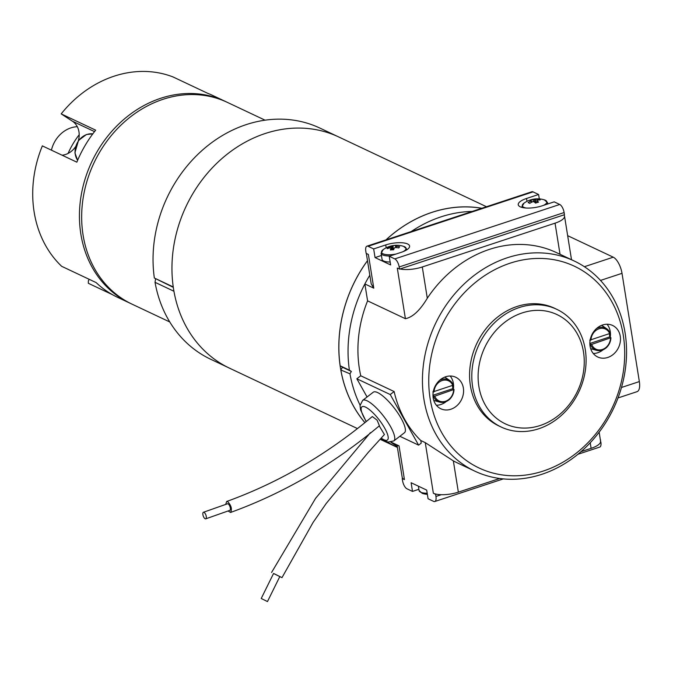 <?xml version="1.0" encoding="UTF-8"?>
<svg xmlns="http://www.w3.org/2000/svg" width="673" height="673" viewBox="0 0 673 673"><rect width="100%" height="100%" fill="white"/><g stroke="black" fill="none" stroke-linecap="round" stroke-linejoin="round"><path stroke-width="1.01" d="M173.314 287.363L154.344 278.016A127.836 108.471 -64.7 0 1 201.185 151.257A127.836 108.471 -64.7 0 1 319.868 128.072L337.341 136.325M228.181 367.525L210.708 359.273A127.836 108.471 -64.7 0 1 155.034 282.324L155.572 278.984M154.344 278.016L173.247 286.942M173.937 291.249L155.034 282.324M356.9 428.314L229.619 368.224A127.853 108.479 -64.7 0 1 173.541 247.403A127.853 108.479 -64.7 0 1 265.137 133.532A127.853 108.479 -64.7 0 1 338.797 136.998L486.486 206.729M399.855 436.281L418.614 445.139L390.231 394.538L356.85 378.773L367.063 396.986M393.814 440.933L404.448 432.747A25.574 6.991 -127.6 0 0 398.391 413.845A25.574 6.991 -127.6 0 0 378.394 392.956A25.574 6.991 -127.6 0 0 373.246 392.224L362.612 400.41A25.574 6.991 52.4 0 1 367.769 401.142A25.574 6.991 52.4 0 1 387.766 422.03A25.574 6.991 52.4 0 1 393.814 440.933L388.077 442.077L384.165 440.521L380.935 438.342M411.178 231.579A127.483 108.168 -64.7 0 1 472.236 211.431M364.716 422.375A127.803 108.446 115.3 0 1 340.841 369.99L349.968 373.801A127.483 108.168 -64.7 0 0 360.08 405.18M387.076 441.816A127.803 108.446 115.3 0 0 397.39 447.377M390.845 442.178A127.483 108.168 115.3 0 0 397.238 446.418M481.742 208.293A127.803 108.446 115.3 0 0 386.033 239.874M367.492 260.712A127.803 108.446 115.3 0 0 340.168 365.776L349.396 370.184A127.483 108.168 -64.7 0 1 364.875 283.956A127.483 108.168 -64.7 0 1 369.814 275.24M618.007 397.953L637.045 391.669A13.948 5.746 -108.3 0 0 639.35 381.583L622.012 273.331A13.948 5.746 -108.3 0 0 613.254 257.187L567.65 235.659M340.841 369.99L342.456 367.239L340.168 365.776M349.396 370.184L351.356 371.437L349.968 373.801M351.356 371.437L342.456 367.239M356.85 378.773L360.753 375.778A116.227 98.62 115.3 0 1 367.584 300.856L364.875 283.956L373.776 288.162L368.375 254.436L366.154 253.385L365.801 251.214A6.974 2.877 -108.3 0 1 366.953 246.167A6.974 2.877 -108.3 0 1 368.097 246.301L373.666 248.926L375.054 257.582L390.626 264.935L389.238 256.278L394.799 258.903L559.743 204.474L554.173 201.85L542.11 205.829A16.27 5.401 170.9 0 1 518.252 204.727A16.27 5.401 170.9 0 1 526.53 198.476L538.602 194.497L533.041 191.872L368.097 246.301M391.131 442.127L399.039 445.863L397.07 445.408L402.168 477.224A18.6 6.175 170.9 0 0 402.723 478.377A18.6 6.175 170.9 0 0 404.439 479.597L402.218 478.545L402.723 478.377M360.753 375.778L394.126 391.535A116.227 98.62 115.3 0 0 420.81 440.529L421.222 443.128L418.614 445.139M367.584 300.856L405.407 318.708C412.717 317.21 420.019 310.379 427.296 298.24A116.227 98.62 -64.7 0 1 489.364 249.405A116.227 98.62 -64.7 0 1 556.327 252.552L574.128 260.956A116.227 98.62 -64.7 0 1 613.683 408.166A116.227 98.62 -64.7 0 1 474.877 471.167A116.227 98.62 -64.7 0 1 423.889 361.334A116.227 98.62 -64.7 0 1 507.164 257.809A116.227 98.62 -64.7 0 1 574.128 260.956M420.81 440.529L425.26 442.632L453.35 460.887A116.227 98.62 115.3 0 0 457.076 462.763L474.877 471.167M599.138 432.201L600.577 441.194A18.6 6.175 170.9 0 1 591.113 448.336L581.001 451.676M600.509 442.161L600.526 439.873M600.871 442.035A6.974 2.877 71.7 0 1 599.727 447.082L577.897 454.283M366.953 246.167L531.897 191.746A6.974 2.877 71.7 0 1 533.041 191.872M538.602 194.497L539.309 198.897M559.743 204.474A6.974 2.877 71.7 0 1 564.117 212.55L564.462 214.712L563.949 214.88A18.6 6.175 -9.1 0 1 564.512 216.033A18.6 6.175 -9.1 0 1 555.048 223.175L422.291 266.979A18.6 6.175 -9.1 0 1 400.04 268.973L563.949 214.88M540.192 425.504A60.435 51.283 115.3 0 0 571.957 326.119A60.435 51.283 115.3 0 0 481.38 356.017A60.435 51.283 115.3 0 0 540.192 425.504M538.661 428.785A65.088 55.228 -64.7 0 1 501.158 427.019A65.088 55.228 -64.7 0 1 472.606 365.515A65.088 55.228 -64.7 0 1 519.245 307.544A65.088 55.228 -64.7 0 1 556.739 309.302A65.088 55.228 -64.7 0 1 585.291 370.815A65.088 55.228 -64.7 0 1 538.661 428.785M556.739 309.302L554.518 308.251A65.088 55.228 115.3 0 0 517.015 306.493A65.088 55.228 115.3 0 0 470.385 364.463A65.088 55.228 115.3 0 0 498.937 425.967L501.158 427.019M445.677 376.762A17.431 14.789 115.3 0 0 433.185 392.292A17.431 14.789 115.3 0 0 440.832 408.763A17.431 14.789 115.3 0 0 461.653 399.316A17.431 14.789 115.3 0 0 455.722 377.233A17.431 14.789 115.3 0 0 445.677 376.762M607.769 357.464A17.431 14.789 115.3 0 0 620.262 341.934A17.431 14.789 115.3 0 0 612.615 325.463A17.431 14.789 115.3 0 0 591.794 334.91A17.431 14.789 115.3 0 0 597.725 356.993A17.431 14.789 115.3 0 0 607.769 357.464M510.084 263.193A111.583 94.674 115.3 0 0 451.432 446.662A111.583 94.674 115.3 0 0 618.664 391.484A111.583 94.674 115.3 0 0 510.084 263.193M499.719 478.495L458.355 492.14A18.6 6.175 170.9 0 1 436.104 494.133A18.6 6.175 170.9 0 1 433.362 493.25L435.591 494.302L435.936 496.464L441.295 494.697M418.884 489.296L412.499 491.408L406.938 488.783A6.974 2.877 -108.3 0 1 402.563 480.707L402.218 478.545M412.499 491.408L411.119 482.743L426.69 490.095L428.078 498.76L433.639 501.385A6.974 2.877 -108.3 0 0 434.783 501.511A6.974 2.877 -108.3 0 0 435.936 496.464M405.407 318.708L397.297 268.09L400.04 268.973M564.117 212.55L399.182 266.971L399.526 269.141M399.182 266.971A6.974 2.877 -108.3 0 0 394.799 258.903M366.331 253.469L371.202 283.88L373.776 288.162M394.126 391.535L390.231 394.538M436.104 494.133L435.591 494.302M391.35 249.885L391.021 248.127A3.138 1.043 -9.1 0 1 390.357 247.857A23.185 20.998 32.1 0 0 387.135 248.682A22.798 8.757 -120.6 0 1 387.917 247.445L388.489 248.27M391.021 248.127A23.185 6.116 86.4 0 0 390.348 249.986A22.798 15.1 -169.6 0 1 393.655 249.776A23.185 6.116 -93.6 0 1 394.336 247.925A3.138 1.043 -9.1 0 0 395.413 247.546A23.185 20.998 32.1 0 1 398.828 247.95A22.798 2.002 111.3 0 1 399.611 246.713A23.185 20.998 -147.9 0 0 396.187 246.31A3.138 1.043 -9.1 0 0 395.522 246.04A23.185 6.116 -93.6 0 1 396.397 245.418A22.798 21.856 109.3 0 0 393.082 245.62A23.185 6.116 86.4 0 0 392.208 246.242A3.138 1.043 -9.1 0 0 391.131 246.621A23.185 20.998 -147.9 0 0 387.917 247.445M391.938 249.843L391.131 246.621M396.187 246.31L396.288 247.597M392.208 246.242L392.687 249.801M393.082 245.62L393.225 249.784M395.724 247.563L395.522 246.04M390.247 255.942A13.014 4.324 -9.1 0 1 381.086 253.292L382.054 259.341A13.014 4.324 -9.1 0 0 390.155 262.016M531.334 202.413L530.98 200.983A23.185 19.668 115.3 0 0 528.095 202.581A22.798 5.031 -133.5 0 1 529.744 203.355A23.185 19.668 -64.7 0 1 532.629 201.757A3.138 1.043 -9.1 0 0 533.84 201.707A23.185 9.548 71.7 0 1 535.59 203.103A22.798 13.931 141.3 0 1 538.568 202.119A23.185 9.548 -108.3 0 0 536.818 200.722A3.138 1.043 -9.1 0 0 537.172 200.26A23.185 19.668 -64.7 0 1 540.251 199.889A22.798 11.786 100.8 0 0 538.602 199.115L538.358 200.058M536.818 200.722L537.037 202.573M538.602 199.115A23.185 19.668 115.3 0 0 535.523 199.486L535.801 203.019M534.9 202.497L534.303 199.536A23.185 9.548 -108.3 0 0 532.755 199.376L533.63 201.732M535.523 199.486A3.138 1.043 -9.1 0 0 534.303 199.536M532.755 199.376A22.798 20.686 -120.5 0 0 529.777 200.352A23.185 9.548 71.7 0 1 531.334 200.52A3.138 1.043 -9.1 0 0 530.98 200.983M531.334 200.52L531.67 202.228M373.666 248.926L385.73 244.938A16.27 5.401 170.9 0 1 409.588 246.04A16.27 5.401 170.9 0 1 401.31 252.291L389.238 256.278M375.054 257.582L381.431 255.479M225.682 504.422L226.675 501.486C278.706 482.659 327.255 454.342 372.32 416.545L377.124 420.179L379.412 425.757C333.438 464.269 283.821 493.166 230.553 512.456L228.063 510.984M226.675 501.486L227.651 501.587C231.293 505.482 232.261 509.108 230.553 512.456M279.8 576.601L281.995 577.627L313.071 522.45L326.195 503.497L368.114 452.542L384.409 434.539L379.32 426.043M281.995 577.627L273.549 573.514M267.475 601.561L279.825 576.551L274.054 573.682L273.566 573.463L261.225 598.482L267.475 601.561L261.225 598.482M203.423 512.262L227.474 503.791A3.483 1.413 70.6 0 1 229.964 506.609A3.483 1.413 70.6 0 1 229.796 510.37L205.736 518.841A3.483 1.413 70.6 0 1 205.164 518.774A3.483 1.413 70.6 0 1 203.053 515.392A3.483 1.413 70.6 0 1 203.423 512.262A3.483 1.413 70.6 0 1 205.913 515.081A3.483 1.413 70.6 0 1 205.736 518.841M397.398 447.427A127.853 108.479 -64.7 0 1 396.49 447.007A127.853 108.479 -64.7 0 1 386.899 441.766M364.682 422.4A127.853 108.479 -64.7 0 1 367.483 260.661M385.949 239.908A127.853 108.479 -64.7 0 1 481.834 208.26M130.89 303.599A111.583 94.674 -64.7 0 1 129.771 303.086A111.583 94.674 -64.7 0 1 107.907 135.938A111.583 94.674 -64.7 0 1 225.051 101.287L212.811 95.507A111.583 94.674 -64.7 0 0 207.545 93.244L173.062 76.958A111.583 94.674 115.3 0 0 61.184 113.88L72.289 121.132A18.6 15.782 -64.7 0 1 78.362 140.649M75.435 146.865A18.6 15.782 -64.7 0 1 62.076 155.194M89.223 279.329L88.399 280.734L88.323 283.283L112.441 294.673M129.771 303.086L117.539 297.306A111.583 94.674 -64.7 0 1 96.121 282.584L61.638 266.298A111.583 94.674 115.3 0 1 42.349 145.881L76.84 162.168A111.583 94.674 -64.7 0 1 95.667 130.158L61.184 113.88M225.051 101.287A111.583 94.674 -64.7 0 1 226.162 101.816M79.204 134.743A74.383 63.119 115.3 0 0 68.091 153.436M265.061 120.173L227.281 102.338A111.583 94.674 115.3 0 0 97.442 156.077A111.583 94.674 115.3 0 0 120.879 297.752A111.583 94.674 115.3 0 0 132.001 304.137L169.781 321.972M77.311 126.701A27.896 23.673 115.3 0 0 51.417 150.163M593.266 353.485A17.431 14.789 115.3 0 0 597.759 352.736A17.431 14.789 115.3 0 0 603.008 349.867M610.243 337.291A17.431 14.789 115.3 0 0 607.071 324.243M589.885 344.29L591.668 344.416L610.891 337.703L609.645 336.921L589.868 343.491M596.337 328.702A12.047 10.221 -64.7 0 1 606.701 328.761A12.047 10.221 -64.7 0 1 610.192 333.371L589.741 340.168M591.668 344.416A11.121 9.439 115.3 0 0 602.402 349.472A11.121 9.439 115.3 0 0 610.478 338.166L610.891 337.703M609.351 333.976A12.316 10.448 -64.7 0 1 609.645 336.921M610.192 333.371L609.78 333.833A11.121 9.439 115.3 0 0 599.046 328.777A11.121 9.439 115.3 0 0 590.97 340.084M601.729 325.463L601.536 325.37A12.787 10.852 -64.7 0 1 601.729 325.463A12.787 10.852 -64.7 0 1 603.05 326.228L606.701 328.761L610.26 333.446M610.882 337.955A12.047 10.221 -64.7 0 1 596.522 350.33L592.24 349.119A12.787 10.852 -64.7 0 1 590.81 348.589A12.787 10.852 -64.7 0 1 590.616 348.488L590.81 348.589M436.373 405.255A17.431 14.789 115.3 0 0 446.115 401.638M453.35 389.061A17.431 14.789 115.3 0 0 450.178 376.014M439.444 380.481A12.047 10.221 -64.7 0 1 449.808 380.531A12.047 10.221 -64.7 0 1 453.299 385.141L432.848 391.938M432.991 396.069L434.775 396.187L453.997 389.474L452.752 388.691L432.975 395.261M453.299 385.141L452.887 385.612A11.121 9.439 115.3 0 0 442.153 380.548A11.121 9.439 115.3 0 0 434.077 391.863M452.458 385.747A12.316 10.448 -64.7 0 1 452.752 388.691M434.775 396.187A11.121 9.439 115.3 0 0 445.509 401.251A11.121 9.439 115.3 0 0 453.585 389.936L453.997 389.474M453.366 385.225L449.808 380.531L446.157 377.999A12.787 10.852 115.3 0 0 444.836 377.233A12.787 10.852 115.3 0 0 444.643 377.141L444.836 377.233M433.917 400.359L433.723 400.267A12.787 10.852 115.3 0 0 433.917 400.359A12.787 10.852 115.3 0 0 435.347 400.889L439.629 402.101A12.047 10.221 -64.7 0 1 433.547 396.271M399.039 445.863L404.439 479.597M590.221 442.775L591.113 448.336M560.037 254.301L555.048 223.175M453.35 460.887L458.355 492.14M425.26 442.632L433.362 493.25M427.296 298.24L422.291 266.979M584.383 266.718L613.254 257.187M621.473 387.48L639.35 381.583M600.493 280.431L622.012 273.331M427.313 493.999A12.434 4.131 170.9 0 1 422.257 493.376A23.244 23.244 0 0 0 427.372 494.361M427.187 493.225A13.014 4.324 170.9 0 1 419.086 490.541L422.257 493.376M403.06 251.66A12.434 4.131 -9.1 0 0 403.615 246.343A23.244 23.244 0 0 0 383.215 249.607A12.434 4.131 -9.1 0 0 381.498 252.182A12.434 4.131 -9.1 0 0 396.077 254.015M406.744 249.851A13.014 4.324 -9.1 0 0 406.795 249.17L403.615 246.343M521.979 207.419L521.886 206.83A13.014 4.324 -9.1 0 0 522.139 207.461M547.149 204.171A13.014 4.324 -9.1 0 0 547.595 202.708L544.423 199.881A23.244 23.244 0 0 0 524.015 203.145A12.434 4.131 -9.1 0 0 522.61 206.434A12.434 4.131 -9.1 0 0 526.202 208.024M543.591 205.341A12.434 4.131 -9.1 0 0 544.423 199.881M385.73 244.938L386.193 247.807M526.53 198.476L526.993 201.345M381.17 438.089A20.922 5.721 -127.6 0 0 385.915 430.459A20.922 5.721 -127.6 0 0 366.12 407.417A20.922 5.721 -127.6 0 0 366.196 421.248M94.514 131.622L72.289 121.132M77.605 160.342L74.896 152.788L78.489 140.48L86.438 134.507L92.807 133.868A16.27 13.805 115.3 0 0 86.75 134.541A16.27 13.805 115.3 0 0 77.631 160.275M610.966 337.812C609.452 346.957 604.64 351.129 596.522 350.33A12.047 10.221 -64.7 0 1 590.44 344.492M453.989 389.726A12.047 10.221 -64.7 0 1 439.629 402.101C447.747 402.9 452.559 398.727 454.073 389.591M571.512 259.719L564.512 216.033M418.387 486.175L419.086 490.541M503.303 478.898L434.783 501.511M406.887 249.759L406.795 249.17M381.086 253.292L383.215 249.607M521.886 206.83L524.015 203.145M547.797 203.953L547.595 202.708M370.394 432.663L315.62 498.281L271.572 572.479M366.036 421.365L360.535 409.815L360.038 405.617L362.612 400.41M380.094 439.267L396.49 447.007"/></g></svg>
